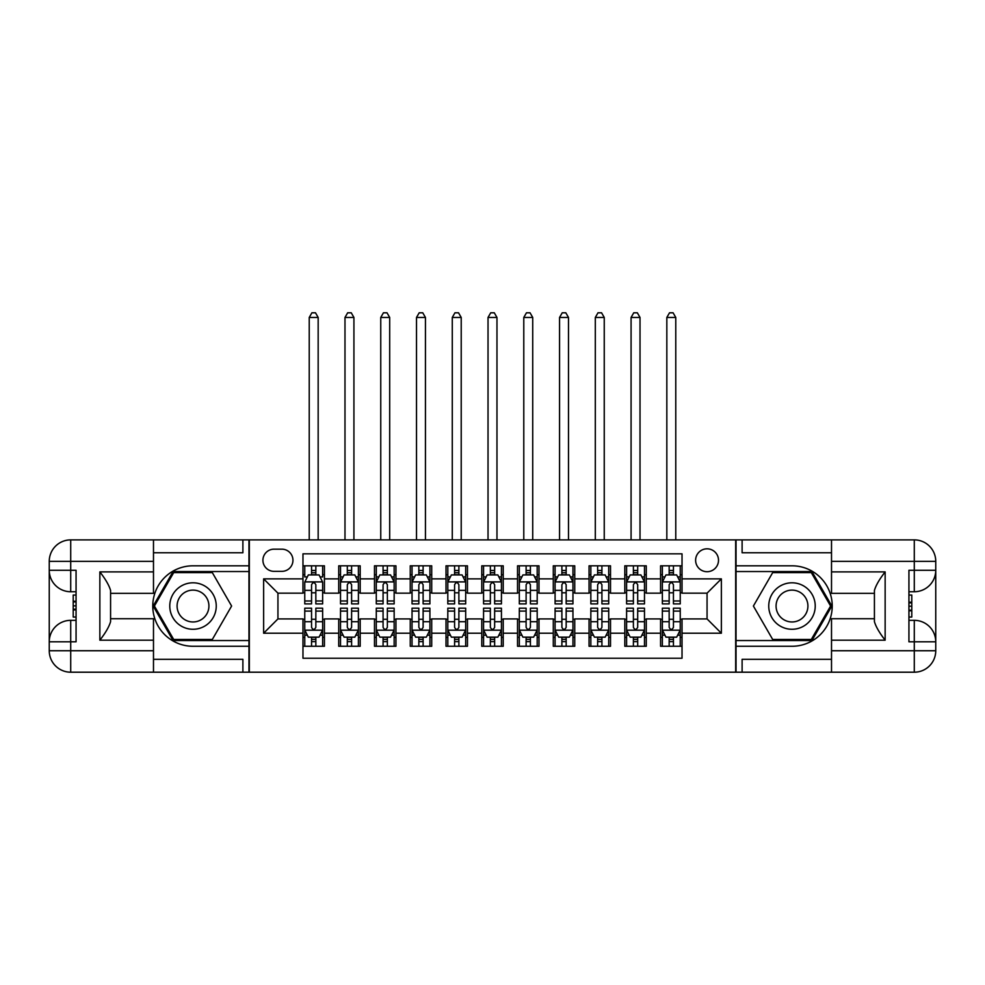 <?xml version="1.0" encoding="UTF-8"?>
<svg xmlns="http://www.w3.org/2000/svg" width="985" height="985" viewBox="0 0 985 985"><rect width="100%" height="100%" fill="white"/><g stroke="black" fill="none" stroke-linecap="round" stroke-linejoin="round"><path stroke-width="1.48" d="M707.058 548.817A11.438 11.438 0 0 0 695.619 560.268A11.438 11.438 0 0 0 707.058 571.706A11.438 11.438 0 0 0 718.508 560.268A11.438 11.438 0 0 0 707.058 548.817M153.488 659.322L242.889 659.322L242.889 672.201L831.512 672.201L831.512 650.74L914.289 650.74L914.289 641.801L908.933 641.801L908.933 570.278L914.289 570.278L914.289 561.339L831.512 561.339L831.512 571.891L885.146 571.891L885.146 640.188C879.433 632.838 875.85 626.645 874.421 621.609L874.421 590.471C875.85 585.422 879.433 579.229 885.146 571.891M682.026 565.809L660.578 565.809L660.578 578.86L646.271 578.86L646.271 593.167L660.578 593.167L660.578 578.86M646.271 578.86L646.271 565.809L624.81 565.809L624.81 578.86L610.515 578.86L610.515 593.167L624.81 593.167L624.81 578.86M610.515 578.86L610.515 565.809L589.055 565.809L589.055 578.86L574.747 578.86L574.747 593.167L589.055 593.167L589.055 578.86M574.747 578.86L574.747 565.809L553.287 565.809L553.287 578.86L538.992 578.86L538.992 593.167L553.287 593.167L553.287 578.86M538.992 578.86L538.992 565.809L517.531 565.809L517.531 578.86L503.224 578.86L503.224 593.167L517.531 593.167L517.531 578.86M503.224 578.86L503.224 565.809L481.776 565.809L481.776 578.86L467.469 578.86L467.469 593.167L481.776 593.167L481.776 578.86M467.469 578.86L467.469 565.809L446.008 565.809L446.008 578.86L431.713 578.86L431.713 593.167L446.008 593.167L446.008 578.86M431.713 578.86L431.713 565.809L410.252 565.809L410.252 578.86L395.945 578.86L395.945 593.167L410.252 593.167L410.252 578.86M395.945 578.86L395.945 565.809L374.485 565.809L374.485 578.86L360.19 578.86L360.19 593.167L374.485 593.167L374.485 578.86M360.19 578.86L360.19 565.809L338.729 565.809L338.729 593.167L324.422 593.167L324.422 565.809L302.974 565.809M302.974 646.271L324.422 646.271L324.422 618.912L338.729 618.912L338.729 646.271L360.19 646.271L360.19 618.912L374.485 618.912L374.485 633.22L360.19 633.22M374.485 633.22L374.485 646.271L395.945 646.271L395.945 618.912L410.252 618.912L410.252 633.22L395.945 633.22M410.252 633.22L410.252 646.271L431.713 646.271L431.713 618.912L446.008 618.912L446.008 633.22L431.713 633.22M446.008 633.22L446.008 646.271L467.469 646.271L467.469 618.912L481.776 618.912L481.776 633.22L467.469 633.22M481.776 633.22L481.776 646.271L503.224 646.271L503.224 618.912L517.531 618.912L517.531 633.22L503.224 633.22M517.531 633.22L517.531 646.271L538.992 646.271L538.992 618.912L553.287 618.912L553.287 633.22L538.992 633.22M553.287 633.22L553.287 646.271L574.747 646.271L574.747 618.912L589.055 618.912L589.055 633.22L574.747 633.22M589.055 633.22L589.055 646.271L610.515 646.271L610.515 618.912L624.81 618.912L624.81 633.22L610.515 633.22M624.81 633.22L624.81 646.271L646.271 646.271L646.271 618.912L660.578 618.912L660.578 633.22L646.271 633.22M274.002 571.349L281.87 571.349A11.081 11.081 0 0 0 292.951 560.268A11.081 11.081 0 0 0 281.87 549.174L274.002 549.174A11.081 11.081 0 0 0 262.921 560.268A11.081 11.081 0 0 0 274.002 571.349M831.512 552.757L742.111 552.757L742.111 539.879L735.672 539.879L735.672 672.201M735.672 539.879L153.488 539.879L153.488 561.339L70.711 561.339L70.711 570.278L76.067 570.278L76.067 641.801L70.711 641.801L70.711 650.74L153.488 650.74L153.488 640.188L99.854 640.188L99.854 571.891C105.567 579.229 109.15 585.435 110.579 590.471L110.579 621.609C109.15 626.657 105.567 632.85 99.854 640.188M249.328 672.201L249.328 539.879M682.026 578.86L682.026 553.829L302.974 553.829L302.974 593.167L277.942 593.167L277.942 618.912L302.974 618.912L302.974 658.251L682.026 658.251L682.026 618.912L707.058 618.912L707.058 593.167L682.026 593.167L682.026 578.86L721.365 578.86L721.365 633.22L682.026 633.22M302.974 633.22L263.635 633.22L263.635 578.86L302.974 578.86M660.578 633.22L660.578 646.271L682.026 646.271M302.974 574.747L304.759 574.747M311.555 574.747L315.84 574.747M322.637 574.747L324.422 574.747M302.974 592.81L304.759 592.81M311.555 592.81L315.84 592.81M322.637 592.81L324.422 592.81M302.974 619.269L304.759 619.269M311.555 619.269L315.84 619.269M322.637 619.269L324.422 619.269M302.974 637.332L304.759 637.332M311.555 637.332L315.84 637.332M322.637 637.332L324.422 637.332M338.729 592.81L340.514 592.81M347.311 592.81L351.608 592.81M358.405 592.81L360.19 592.81M338.729 574.747L340.514 574.747M347.311 574.747L351.608 574.747M358.405 574.747L360.19 574.747M338.729 619.269L340.514 619.269M347.311 619.269L351.608 619.269M358.405 619.269L360.19 619.269M338.729 637.332L340.514 637.332M347.311 637.332L351.608 637.332M358.405 637.332L360.19 637.332M374.485 619.269L376.282 619.269M383.079 619.269L387.364 619.269M394.16 619.269L395.945 619.269M374.485 637.332L376.282 637.332M383.079 637.332L387.364 637.332M394.16 637.332L395.945 637.332M374.485 574.747L376.282 574.747M383.079 574.747L387.364 574.747M394.16 574.747L395.945 574.747M374.485 592.81L376.282 592.81M383.079 592.81L387.364 592.81M394.16 592.81L395.945 592.81M410.252 619.269L412.038 619.269M418.834 619.269L423.119 619.269M429.916 619.269L431.713 619.269M410.252 637.332L412.038 637.332M418.834 637.332L423.119 637.332M429.916 637.332L431.713 637.332M410.252 574.747L412.038 574.747M418.834 574.747L423.119 574.747M429.916 574.747L431.713 574.747M410.252 592.81L412.038 592.81M418.834 592.81L423.119 592.81M429.916 592.81L431.713 592.81M446.008 619.269L447.806 619.269M454.59 619.269L458.887 619.269M465.683 619.269L467.469 619.269M446.008 637.332L447.806 637.332M454.59 637.332L458.887 637.332M465.683 637.332L467.469 637.332M446.008 574.747L447.806 574.747M454.59 574.747L458.887 574.747M465.683 574.747L467.469 574.747M446.008 592.81L447.806 592.81M454.59 592.81L458.887 592.81M465.683 592.81L467.469 592.81M481.776 619.269L483.561 619.269M490.358 619.269L494.642 619.269M501.439 619.269L503.224 619.269M481.776 637.332L483.561 637.332M490.358 637.332L494.642 637.332M501.439 637.332L503.224 637.332M481.776 574.747L483.561 574.747M490.358 574.747L494.642 574.747M501.439 574.747L503.224 574.747M481.776 592.81L483.561 592.81M490.358 592.81L494.642 592.81M501.439 592.81L503.224 592.81M517.531 619.269L519.317 619.269M526.113 619.269L530.41 619.269M537.194 619.269L538.992 619.269M517.531 637.332L519.317 637.332M526.113 637.332L530.41 637.332M537.194 637.332L538.992 637.332M517.531 574.747L519.317 574.747M526.113 574.747L530.41 574.747M537.194 574.747L538.992 574.747M517.531 592.81L519.317 592.81M526.113 592.81L530.41 592.81M537.194 592.81L538.992 592.81M553.287 619.269L555.084 619.269M561.881 619.269L566.166 619.269M572.962 619.269L574.747 619.269M553.287 637.332L555.084 637.332M561.881 637.332L566.166 637.332M572.962 637.332L574.747 637.332M553.287 574.747L555.084 574.747M561.881 574.747L566.166 574.747M572.962 574.747L574.747 574.747M553.287 592.81L555.084 592.81M561.881 592.81L566.166 592.81M572.962 592.81L574.747 592.81M589.055 619.269L590.84 619.269M597.636 619.269L601.921 619.269M608.718 619.269L610.515 619.269M589.055 637.332L590.84 637.332M597.636 637.332L601.921 637.332M608.718 637.332L610.515 637.332M589.055 574.747L590.84 574.747M597.636 574.747L601.921 574.747M608.718 574.747L610.515 574.747M589.055 592.81L590.84 592.81M597.636 592.81L601.921 592.81M608.718 592.81L610.515 592.81M624.81 619.269L626.595 619.269M633.392 619.269L637.689 619.269M644.486 619.269L646.271 619.269M624.81 637.332L626.595 637.332M633.392 637.332L637.689 637.332M644.486 637.332L646.271 637.332M624.81 574.747L626.595 574.747M633.392 574.747L637.689 574.747M644.486 574.747L646.271 574.747M624.81 592.81L626.595 592.81M633.392 592.81L637.689 592.81M644.486 592.81L646.271 592.81M660.578 619.269L662.363 619.269M669.16 619.269L673.445 619.269M680.241 619.269L682.026 619.269M660.578 637.332L662.363 637.332M669.16 637.332L673.445 637.332M680.241 637.332L682.026 637.332M660.578 574.747L662.363 574.747M669.16 574.747L673.445 574.747M680.241 574.747L682.026 574.747M660.578 592.81L662.363 592.81M669.16 592.81L673.445 592.81M680.241 592.81L682.026 592.81M277.942 593.167L263.635 578.86M277.942 618.912L263.635 633.22M721.365 578.86L707.058 593.167M721.365 633.22L707.058 618.912M315.84 565.809L315.84 574.932L315.84 570.463L311.555 570.463M322.637 600.973L315.84 600.973L315.84 603.891L322.637 603.891L322.637 582.086L319.066 574.932L308.33 574.932L304.759 582.086L304.759 603.891L311.555 603.891L311.555 600.973L304.759 600.973M307.345 576.89L304.759 576.89L304.759 565.809M304.759 576.964L304.759 570.463M322.637 576.964L322.637 570.463M320.051 576.89L322.637 576.89L322.637 565.809M311.555 574.932L311.555 565.809M315.84 600.973L315.84 584.758C314.412 582.012 312.984 582.012 311.555 584.758L311.555 596.824M304.759 590.372L311.555 590.372L311.555 600.973M318.167 539.879L318.167 317.453L309.228 317.453L309.228 539.879M309.228 317.453L311.913 312.799L315.483 312.799L318.167 317.453M311.555 641.617L315.84 641.617M304.759 611.094L311.555 611.094L311.555 608.188L304.759 608.188L304.759 629.994L308.33 637.147L319.066 637.147L322.637 629.994L322.637 608.188L315.84 608.188L315.84 611.094L322.637 611.094M322.637 629.994L322.637 646.271M304.759 629.994L304.759 646.271M315.84 637.147L315.84 646.271M311.555 646.271L311.555 637.147M311.555 611.094L311.555 627.322C312.984 630.068 314.412 630.068 315.84 627.322L315.84 611.094M204.634 585.915A23.246 23.246 0 0 0 172.88 594.423A23.246 23.246 0 0 0 181.388 626.164A23.246 23.246 0 0 0 213.142 617.657A23.246 23.246 0 0 0 204.634 585.915M200.965 592.256A15.908 15.908 0 0 0 179.221 598.08A15.908 15.908 0 0 0 185.045 619.824A15.908 15.908 0 0 0 206.788 614A15.908 15.908 0 0 0 200.965 592.256M212.317 639.474L173.705 639.474L154.399 606.034L173.705 572.605L212.317 572.605L231.61 606.034L212.317 639.474M803.612 585.915A23.246 23.246 0 0 0 771.858 594.423A23.246 23.246 0 0 0 780.366 626.164A23.246 23.246 0 0 0 812.12 617.657A23.246 23.246 0 0 0 803.612 585.915M799.955 592.256A15.908 15.908 0 0 0 778.212 598.08A15.908 15.908 0 0 0 784.035 619.824A15.908 15.908 0 0 0 805.779 614A15.908 15.908 0 0 0 799.955 592.256M811.295 639.474L772.683 639.474L753.39 606.034L772.683 572.605L811.295 572.605L830.601 606.034L811.295 639.474M248.971 539.879L248.971 565.809L193.011 565.809A40.225 40.225 0 0 0 152.773 606.034A40.225 40.225 0 0 0 193.011 646.271L248.971 646.271L248.971 672.201M99.854 571.891L153.488 571.891L153.488 561.339M153.488 571.891L153.488 593.339L110.579 593.339M153.488 650.74L153.488 672.201L70.711 672.201A21.461 21.461 0 0 1 49.25 650.74L49.25 561.339A21.461 21.461 0 0 1 70.711 539.879L153.488 539.879M248.971 565.809L248.971 571.534L173.089 571.534L153.155 606.034L173.089 640.545L248.971 640.545L248.971 571.534M248.971 640.545L248.971 646.271M110.579 618.74L153.488 618.74L153.488 640.188M242.889 672.201L153.488 672.201M49.25 641.801A21.461 21.461 0 0 1 70.711 620.341A21.461 21.461 0 0 0 49.25 641.801L70.711 641.801L70.711 620.341L76.067 620.341M76.067 591.739L70.711 591.739L70.711 570.278L49.25 570.278A21.461 21.461 0 0 0 70.711 591.739A21.461 21.461 0 0 1 49.25 570.278M242.889 539.879L242.889 552.757L153.488 552.757M76.067 595.038L73.21 595.038L73.21 609.198L76.067 609.198M73.21 605.861L76.067 605.861M73.21 601.921L76.067 601.921M73.21 601.269L76.067 601.269M73.21 609.198L73.21 617.041L76.067 617.041M73.21 609.9L76.067 609.9M736.029 672.201L736.029 646.271L791.989 646.271A40.225 40.225 0 0 0 832.226 606.034A40.225 40.225 0 0 0 791.989 565.809L736.029 565.809L736.029 539.879M885.146 640.188L831.512 640.188L831.512 650.74M831.512 640.188L831.512 618.74L874.421 618.74M831.512 561.339L831.512 539.879L914.289 539.879A21.461 21.461 0 0 1 935.75 561.339L935.75 650.74A21.461 21.461 0 0 1 914.289 672.201L831.512 672.201M736.029 646.271L736.029 640.545L811.911 640.545L831.845 606.034L811.911 571.534L736.029 571.534L736.029 640.545M736.029 571.534L736.029 565.809M874.421 593.339L831.512 593.339L831.512 571.891M742.111 539.879L831.512 539.879M935.75 570.278A21.461 21.461 0 0 1 914.289 591.739A21.461 21.461 0 0 0 935.75 570.278L914.289 570.278L914.289 591.739L908.933 591.739M908.933 620.341L914.289 620.341L914.289 641.801L935.75 641.801A21.461 21.461 0 0 0 914.289 620.341A21.461 21.461 0 0 1 935.75 641.801M742.111 672.201L742.111 659.322L831.512 659.322M908.933 617.041L911.79 617.041L911.79 602.882L908.933 602.882M911.79 606.206L908.933 606.206M911.79 610.158L908.933 610.158M911.79 610.811L908.933 610.811M911.79 602.882L911.79 595.038L908.933 595.038M911.79 602.18L908.933 602.18M351.608 570.463L347.311 570.463M358.405 600.973L351.608 600.973L351.608 603.891L358.405 603.891L358.405 582.086L354.822 574.932L344.097 574.932L340.514 582.086L340.514 603.891L347.311 603.891L347.311 600.973L340.514 600.973M340.514 582.086L340.514 565.809M358.405 582.086L358.405 565.809M347.311 574.932L347.311 565.809M351.608 565.809L351.608 574.932M351.608 600.973L351.608 584.758C350.18 582.012 348.739 582.012 347.311 584.758L347.311 600.973M353.923 539.879L353.923 317.453L344.984 317.453L344.984 539.879M344.984 317.453L347.668 312.799L351.251 312.799L353.923 317.453M387.364 570.463L383.079 570.463M394.16 600.973L387.364 600.973L387.364 603.891L394.16 603.891L394.16 582.086L390.577 574.932L379.853 574.932L376.282 582.086L376.282 603.891L383.079 603.891L383.079 600.973L376.282 600.973M376.282 582.086L376.282 565.809M394.16 582.086L394.16 565.809M383.079 574.932L383.079 565.809M387.364 565.809L387.364 574.932M387.364 600.973L387.364 584.758C385.935 582.012 384.507 582.012 383.079 584.758L383.079 600.973M389.691 539.879L389.691 317.453L380.752 317.453L380.752 539.879M380.752 317.453L383.436 312.799L387.006 312.799L389.691 317.453M423.119 570.463L418.834 570.463M429.916 600.973L423.119 600.973L423.119 603.891L429.916 603.891L429.916 582.086L426.345 574.932L415.621 574.932L412.038 582.086L412.038 603.891L418.834 603.891L418.834 600.973L412.038 600.973M412.038 582.086L412.038 565.809M429.916 582.086L429.916 565.809M418.834 574.932L418.834 565.809M423.119 565.809L423.119 574.932M423.119 600.973L423.119 584.758C421.691 582.012 420.263 582.012 418.834 584.758L418.834 600.973M425.446 539.879L425.446 317.453L416.507 317.453L416.507 539.879M416.507 317.453L419.191 312.799L422.762 312.799L425.446 317.453M458.887 570.463L454.59 570.463M465.683 600.973L458.887 600.973L458.887 603.891L465.683 603.891L465.683 582.086L462.1 574.932L451.376 574.932L447.806 582.086L447.806 603.891L454.59 603.891L454.59 600.973L447.806 600.973M447.806 582.086L447.806 565.809M465.683 582.086L465.683 565.809M454.59 574.932L454.59 565.809M458.887 565.809L458.887 574.932M458.887 600.973L458.887 584.758C457.459 582.012 456.03 582.012 454.59 584.758L454.59 600.973M461.214 539.879L461.214 317.453L452.275 317.453L452.275 539.879M452.275 317.453L454.947 312.799L458.53 312.799L461.214 317.453M347.311 641.617L351.608 641.617M340.514 611.094L347.311 611.094L347.311 608.188L340.514 608.188L340.514 629.994L344.097 637.147L354.822 637.147L358.405 629.994L358.405 608.188L351.608 608.188L351.608 611.094L358.405 611.094M358.405 629.994L358.405 646.271M340.514 629.994L340.514 646.271M351.608 637.147L351.608 646.271M347.311 646.271L347.311 637.147M347.311 611.094L347.311 627.322C348.739 630.068 350.167 630.068 351.608 627.322L351.608 611.094M383.079 641.617L387.364 641.617M376.282 611.094L383.079 611.094L383.079 608.188L376.282 608.188L376.282 629.994L379.853 637.147L390.577 637.147L394.16 629.994L394.16 608.188L387.364 608.188L387.364 611.094L394.16 611.094M394.16 629.994L394.16 646.271M376.282 629.994L376.282 646.271M387.364 637.147L387.364 646.271M383.079 646.271L383.079 637.147M383.079 611.094L383.079 627.322C384.507 630.068 385.935 630.068 387.364 627.322L387.364 611.094M418.834 641.617L423.119 641.617M412.038 611.094L418.834 611.094L418.834 608.188L412.038 608.188L412.038 629.994L415.621 637.147L426.345 637.147L429.916 629.994L429.916 608.188L423.119 608.188L423.119 611.094L429.916 611.094M429.916 629.994L429.916 646.271M412.038 629.994L412.038 646.271M423.119 637.147L423.119 646.271M418.834 646.271L418.834 637.147M418.834 611.094L418.834 627.322C420.263 630.068 421.691 630.068 423.119 627.322L423.119 611.094M454.59 641.617L458.887 641.617M447.806 611.094L454.59 611.094L454.59 608.188L447.806 608.188L447.806 629.994L451.376 637.147L462.1 637.147L465.683 629.994L465.683 608.188L458.887 608.188L458.887 611.094L465.683 611.094M465.683 629.994L465.683 646.271M447.806 629.994L447.806 646.271M458.887 637.147L458.887 646.271M454.59 646.271L454.59 637.147M454.59 611.094L454.59 627.322C456.018 630.068 457.459 630.068 458.887 627.322L458.887 611.094M494.642 570.463L490.358 570.463M501.439 600.973L494.642 600.973L494.642 603.891L501.439 603.891L501.439 582.086L497.868 574.932L487.132 574.932L483.561 582.086L483.561 603.891L490.358 603.891L490.358 600.973L483.561 600.973M483.561 582.086L483.561 565.809M501.439 582.086L501.439 565.809M490.358 574.932L490.358 565.809M494.642 565.809L494.642 574.932M494.642 600.973L494.642 584.758C493.214 582.012 491.786 582.012 490.358 584.758L490.358 600.973M496.969 539.879L496.969 317.453L488.031 317.453L488.031 539.879M488.031 317.453L490.715 312.799L494.285 312.799L496.969 317.453M490.358 641.617L494.642 641.617M483.561 611.094L490.358 611.094L490.358 608.188L483.561 608.188L483.561 629.994L487.132 637.147L497.868 637.147L501.439 629.994L501.439 608.188L494.642 608.188L494.642 611.094L501.439 611.094M501.439 629.994L501.439 646.271M483.561 629.994L483.561 646.271M494.642 637.147L494.642 646.271M490.358 646.271L490.358 637.147M490.358 611.094L490.358 627.322C491.786 630.068 493.214 630.068 494.642 627.322L494.642 611.094M530.41 570.463L526.113 570.463M537.194 600.973L530.41 600.973L530.41 603.891L537.194 603.891L537.194 582.086L533.624 574.932L522.9 574.932L519.317 582.086L519.317 603.891L526.113 603.891L526.113 600.973L519.317 600.973M519.317 582.086L519.317 565.809M537.194 582.086L537.194 565.809M526.113 574.932L526.113 565.809M530.41 565.809L530.41 574.932M530.41 600.973L530.41 584.758C528.982 582.012 527.541 582.012 526.113 584.758L526.113 600.973M532.725 539.879L532.725 317.453L523.786 317.453L523.786 539.879M523.786 317.453L526.47 312.799L530.053 312.799L532.725 317.453M526.113 641.617L530.41 641.617M519.317 611.094L526.113 611.094L526.113 608.188L519.317 608.188L519.317 629.994L522.9 637.147L533.624 637.147L537.194 629.994L537.194 608.188L530.41 608.188L530.41 611.094L537.194 611.094M537.194 629.994L537.194 646.271M519.317 629.994L519.317 646.271M530.41 637.147L530.41 646.271M526.113 646.271L526.113 637.147M526.113 611.094L526.113 627.322C527.541 630.068 528.97 630.068 530.41 627.322L530.41 611.094M566.166 570.463L561.881 570.463M572.962 600.973L566.166 600.973L566.166 603.891L572.962 603.891L572.962 582.086L569.379 574.932L558.655 574.932L555.084 582.086L555.084 603.891L561.881 603.891L561.881 600.973L555.084 600.973M555.084 582.086L555.084 565.809M572.962 582.086L572.962 565.809M561.881 574.932L561.881 565.809M566.166 565.809L566.166 574.932M566.166 600.973L566.166 584.758C564.737 582.012 563.309 582.012 561.881 584.758L561.881 600.973M568.493 539.879L568.493 317.453L559.554 317.453L559.554 539.879M559.554 317.453L562.238 312.799L565.809 312.799L568.493 317.453M561.881 641.617L566.166 641.617M555.084 611.094L561.881 611.094L561.881 608.188L555.084 608.188L555.084 629.994L558.655 637.147L569.379 637.147L572.962 629.994L572.962 608.188L566.166 608.188L566.166 611.094L572.962 611.094M572.962 629.994L572.962 646.271M555.084 629.994L555.084 646.271M566.166 637.147L566.166 646.271M561.881 646.271L561.881 637.147M561.881 611.094L561.881 627.322C563.309 630.068 564.737 630.068 566.166 627.322L566.166 611.094M601.921 570.463L597.636 570.463M608.718 600.973L601.921 600.973L601.921 603.891L608.718 603.891L608.718 582.086L605.147 574.932L594.423 574.932L590.84 582.086L590.84 603.891L597.636 603.891L597.636 600.973L590.84 600.973M590.84 582.086L590.84 565.809M608.718 582.086L608.718 565.809M597.636 574.932L597.636 565.809M601.921 565.809L601.921 574.932M601.921 600.973L601.921 584.758C600.493 582.012 599.065 582.012 597.636 584.758L597.636 600.973M604.248 539.879L604.248 317.453L595.309 317.453L595.309 539.879M595.309 317.453L597.994 312.799L601.564 312.799L604.248 317.453M597.636 641.617L601.921 641.617M590.84 611.094L597.636 611.094L597.636 608.188L590.84 608.188L590.84 629.994L594.423 637.147L605.147 637.147L608.718 629.994L608.718 608.188L601.921 608.188L601.921 611.094L608.718 611.094M608.718 629.994L608.718 646.271M590.84 629.994L590.84 646.271M601.921 637.147L601.921 646.271M597.636 646.271L597.636 637.147M597.636 611.094L597.636 627.322C599.065 630.068 600.493 630.068 601.921 627.322L601.921 611.094M637.689 570.463L633.392 570.463M644.486 600.973L637.689 600.973L637.689 603.891L644.486 603.891L644.486 582.086L640.903 574.932L630.178 574.932L626.595 582.086L626.595 603.891L633.392 603.891L633.392 600.973L626.595 600.973M626.595 582.086L626.595 565.809M644.486 582.086L644.486 565.809M633.392 574.932L633.392 565.809M637.689 565.809L637.689 574.932M637.689 600.973L637.689 584.758C636.261 582.012 634.832 582.012 633.392 584.758L633.392 600.973M640.016 539.879L640.016 317.453L631.077 317.453L631.077 539.879M631.077 317.453L633.749 312.799L637.332 312.799L640.016 317.453M633.392 641.617L637.689 641.617M626.595 611.094L633.392 611.094L633.392 608.188L626.595 608.188L626.595 629.994L630.178 637.147L640.903 637.147L644.486 629.994L644.486 608.188L637.689 608.188L637.689 611.094L644.486 611.094M644.486 629.994L644.486 646.271M626.595 629.994L626.595 646.271M637.689 637.147L637.689 646.271M633.392 646.271L633.392 637.147M633.392 611.094L633.392 627.322C634.82 630.068 636.261 630.068 637.689 627.322L637.689 611.094M673.445 570.463L669.16 570.463M680.241 600.973L673.445 600.973L673.445 603.891L680.241 603.891L680.241 582.086L676.67 574.932L665.934 574.932L662.363 582.086L662.363 603.891L669.16 603.891L669.16 600.973L662.363 600.973M662.363 582.086L662.363 565.809M680.241 582.086L680.241 565.809M669.16 574.932L669.16 565.809M673.445 565.809L673.445 574.932M673.445 600.973L673.445 584.758C672.016 582.012 670.588 582.012 669.16 584.758L669.16 600.973M675.772 539.879L675.772 317.453L666.833 317.453L666.833 539.879M666.833 317.453L669.517 312.799L673.087 312.799L675.772 317.453M669.16 641.617L673.445 641.617M662.363 611.094L669.16 611.094L669.16 608.188L662.363 608.188L662.363 629.994L665.934 637.147L676.67 637.147L680.241 629.994L680.241 608.188L673.445 608.188L673.445 611.094L680.241 611.094M680.241 629.994L680.241 646.271M662.363 629.994L662.363 646.271M673.445 637.147L673.445 646.271M669.16 646.271L669.16 637.147M669.16 611.094L669.16 627.322C670.588 630.068 672.016 630.068 673.445 627.322L673.445 611.094M338.729 633.22L324.422 633.22M338.729 578.86L324.422 578.86M322.551 581.901L304.845 581.901M322.637 590.372L315.84 590.372M315.84 572.728L311.555 572.728M304.845 630.178L322.551 630.178M322.637 635.177L320.051 635.177M307.345 635.177L304.759 635.177M315.84 621.707L322.637 621.707M304.759 621.707L311.555 621.707M311.555 639.351L315.84 639.351M70.711 539.879A21.461 21.461 0 0 0 49.25 561.339L70.711 561.339L70.711 539.879M70.711 672.201L70.711 650.74L49.25 650.74A21.461 21.461 0 0 0 70.711 672.201M914.289 672.201A21.461 21.461 0 0 0 935.75 650.74L914.289 650.74L914.289 672.201M914.289 539.879L914.289 561.339L935.75 561.339A21.461 21.461 0 0 0 914.289 539.879M358.306 581.901L340.613 581.901M340.514 576.89L343.112 576.89M355.807 576.89L358.405 576.89M347.311 590.372L340.514 590.372M358.405 590.372L351.608 590.372M351.608 572.728L347.311 572.728M394.074 581.901L376.368 581.901M376.282 576.89L378.868 576.89M391.562 576.89L394.16 576.89M383.079 590.372L376.282 590.372M394.16 590.372L387.364 590.372M387.364 572.728L383.079 572.728M429.829 581.901L412.124 581.901M412.038 576.89L414.636 576.89M427.33 576.89L429.916 576.89M418.834 590.372L412.038 590.372M429.916 590.372L423.119 590.372M423.119 572.728L418.834 572.728M465.585 581.901L447.892 581.901M447.806 576.89L450.391 576.89M463.085 576.89L465.683 576.89M454.59 590.372L447.806 590.372M465.683 590.372L458.887 590.372M458.887 572.728L454.59 572.728M340.613 630.178L358.306 630.178M358.405 635.177L355.807 635.177M343.112 635.177L340.514 635.177M351.608 621.707L358.405 621.707M340.514 621.707L347.311 621.707M347.311 639.351L351.608 639.351M376.368 630.178L394.074 630.178M394.16 635.177L391.562 635.177M378.868 635.177L376.282 635.177M387.364 621.707L394.16 621.707M376.282 621.707L383.079 621.707M383.079 639.351L387.364 639.351M412.124 630.178L429.829 630.178M429.916 635.177L427.33 635.177M414.636 635.177L412.038 635.177M423.119 621.707L429.916 621.707M412.038 621.707L418.834 621.707M418.834 639.351L423.119 639.351M447.892 630.178L465.585 630.178M465.683 635.177L463.085 635.177M450.391 635.177L447.806 635.177M458.887 621.707L465.683 621.707M447.806 621.707L454.59 621.707M454.59 639.351L458.887 639.351M501.353 581.901L483.647 581.901M483.561 576.89L486.147 576.89M498.853 576.89L501.439 576.89M490.358 590.372L483.561 590.372M501.439 590.372L494.642 590.372M494.642 572.728L490.358 572.728M483.647 630.178L501.353 630.178M501.439 635.177L498.853 635.177M486.147 635.177L483.561 635.177M494.642 621.707L501.439 621.707M483.561 621.707L490.358 621.707M490.358 639.351L494.642 639.351M537.108 581.901L519.415 581.901M519.317 576.89L521.915 576.89M534.609 576.89L537.194 576.89M526.113 590.372L519.317 590.372M537.194 590.372L530.41 590.372M530.41 572.728L526.113 572.728M519.415 630.178L537.108 630.178M537.194 635.177L534.609 635.177M521.915 635.177L519.317 635.177M530.41 621.707L537.194 621.707M519.317 621.707L526.113 621.707M526.113 639.351L530.41 639.351M572.876 581.901L555.171 581.901M555.084 576.89L557.67 576.89M570.364 576.89L572.962 576.89M561.881 590.372L555.084 590.372M572.962 590.372L566.166 590.372M566.166 572.728L561.881 572.728M555.171 630.178L572.876 630.178M572.962 635.177L570.364 635.177M557.67 635.177L555.084 635.177M566.166 621.707L572.962 621.707M555.084 621.707L561.881 621.707M561.881 639.351L566.166 639.351M608.631 581.901L590.926 581.901M590.84 576.89L593.438 576.89M606.132 576.89L608.718 576.89M597.636 590.372L590.84 590.372M608.718 590.372L601.921 590.372M601.921 572.728L597.636 572.728M590.926 630.178L608.631 630.178M608.718 635.177L606.132 635.177M593.438 635.177L590.84 635.177M601.921 621.707L608.718 621.707M590.84 621.707L597.636 621.707M597.636 639.351L601.921 639.351M644.387 581.901L626.694 581.901M626.595 576.89L629.193 576.89M641.888 576.89L644.486 576.89M633.392 590.372L626.595 590.372M644.486 590.372L637.689 590.372M637.689 572.728L633.392 572.728M626.694 630.178L644.387 630.178M644.486 635.177L641.888 635.177M629.193 635.177L626.595 635.177M637.689 621.707L644.486 621.707M626.595 621.707L633.392 621.707M633.392 639.351L637.689 639.351M680.155 581.901L662.449 581.901M662.363 576.89L664.949 576.89M677.655 576.89L680.241 576.89M669.16 590.372L662.363 590.372M680.241 590.372L673.445 590.372M673.445 572.728L669.16 572.728M662.449 630.178L680.155 630.178M680.241 635.177L677.655 635.177M664.949 635.177L662.363 635.177M673.445 621.707L680.241 621.707M662.363 621.707L669.16 621.707M669.16 639.351L673.445 639.351"/></g></svg>
